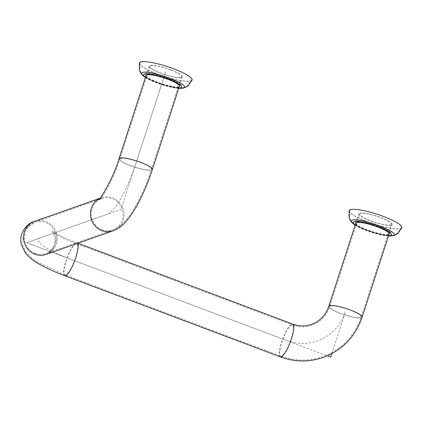 <?xml version="1.0" encoding="UTF-8"?>
<svg xmlns="http://www.w3.org/2000/svg" width="423" height="423" viewBox="0 0 423 423"><rect width="100%" height="100%" fill="white"/><g stroke="black" fill="none" stroke-linecap="round" stroke-linejoin="round"><path stroke-width="0.32" stroke-dasharray="2.12 1.59" d="M145.882 76.04A17.718 3.315 -162 0 0 160.872 83.897A17.718 3.315 -162 0 0 178.829 87.075A17.718 3.315 -162 0 0 179.23 86.879M146.02 75.611A17.718 3.315 -162 0 0 161.015 83.463A17.718 3.315 -162 0 0 178.966 86.641A17.718 3.315 -162 0 0 179.368 86.445M179.585 86.25A17.718 3.315 -162 0 0 179.696 86.049A17.718 3.315 -162 0 0 163.87 77.42A17.718 3.315 -162 0 0 145.993 75.098A17.718 3.315 -162 0 0 145.961 75.326M141.012 62.197A27.22 5.097 18 0 1 170.448 67.717A27.22 5.097 18 0 1 191.672 79.936A27.22 5.097 18 0 1 164.209 76.367A27.22 5.097 18 0 1 139.891 63.112A27.22 5.097 18 0 1 141.012 62.197M192.111 80.074A27.685 5.182 18 0 1 164.182 76.452A27.685 5.182 18 0 1 139.453 62.969M355.616 223.682A17.718 3.315 -162 0 0 370.611 231.54A17.718 3.315 -162 0 0 388.563 234.717A17.718 3.315 -162 0 0 388.97 234.522M355.759 223.254A17.718 3.315 -162 0 0 370.754 231.106A17.718 3.315 -162 0 0 388.705 234.284A17.718 3.315 -162 0 0 389.107 234.088M389.319 233.898A17.718 3.315 -162 0 0 389.43 233.692A17.718 3.315 -162 0 0 373.604 225.062A17.718 3.315 -162 0 0 355.727 222.741A17.718 3.315 -162 0 0 355.701 222.969M350.746 209.845A27.22 5.097 18 0 1 380.182 215.36A27.22 5.097 18 0 1 401.411 227.579A27.22 5.097 18 0 1 373.948 224.01A27.22 5.097 18 0 1 349.631 210.754A27.22 5.097 18 0 1 350.746 209.845M401.85 227.722A27.685 5.182 18 0 1 373.921 224.095A27.685 5.182 18 0 1 349.192 210.612M170.469 69.869A16.608 3.109 -162 0 0 149.985 66.39A16.608 3.109 -162 0 0 164.822 74.48A16.608 3.109 -162 0 0 181.583 76.653A16.608 3.109 -162 0 0 170.469 69.869M390.635 224.856A16.608 3.109 18 0 1 372.679 221.488A16.608 3.109 18 0 1 359.724 214.033A16.608 3.109 18 0 1 376.481 216.206A16.608 3.109 18 0 1 391.317 224.301A16.608 3.109 18 0 1 390.635 224.856M391.476 225.168A17.533 3.284 18 0 1 372.52 221.615A17.533 3.284 18 0 1 358.847 213.747A17.533 3.284 18 0 1 376.533 216.042A17.533 3.284 18 0 1 392.195 224.581A17.533 3.284 18 0 1 391.476 225.168M170.733 69.779A17.533 3.284 -162 0 0 149.108 66.104A17.533 3.284 -162 0 0 164.769 74.644A17.533 3.284 -162 0 0 182.461 76.938A17.533 3.284 -162 0 0 170.733 69.779M331.822 353.66L345.438 311.756A48.539 46.313 -109.4 0 1 286.53 340.483L26.691 242.702L107.268 214.292A48.539 11.331 110.6 0 0 135.698 164.113L165.784 71.524L120.967 209.459L26.691 242.702L327.328 355.833M286.53 340.483L70.868 259.325A48.539 9.089 18 0 1 40.391 237.869L107.268 214.292M142.741 72.312C149.895 68.907 194.083 85.837 182.937 87.709L182.937 87.709C176.92 89.798 146.03 79.762 142.392 74.538L142.392 74.538C141.483 73.47 141.605 72.73 142.741 72.312M144.592 73.708A20.055 3.754 18 0 1 176.872 82.279A20.055 3.754 18 0 1 167.069 85.737A20.055 3.754 18 0 1 144.592 73.708M183.037 88.164C176.946 90.268 145.724 80.121 142.043 74.839M178.813 88.158A20.055 3.754 18 0 1 161.544 84.574A20.055 3.754 18 0 1 145.464 77.319M352.481 219.955C359.629 216.55 403.822 233.48 392.671 235.357L392.671 235.357C386.659 237.446 355.769 227.405 352.126 222.181L352.126 222.181C351.222 221.113 351.339 220.372 352.481 219.955M354.326 221.351A20.055 3.754 18 0 1 386.606 229.922A20.055 3.754 18 0 1 376.803 233.38A20.055 3.754 18 0 1 354.326 221.351M392.771 235.807C386.68 237.911 355.457 227.764 351.777 222.482M388.552 235.801A20.055 3.754 18 0 1 371.278 232.222A20.055 3.754 18 0 1 355.204 224.962M140.388 162.458A16.608 3.109 -162 0 0 119.899 158.979A16.608 3.109 -162 0 0 134.736 167.069A16.608 3.109 -162 0 0 151.497 169.248A16.608 3.109 -162 0 0 140.388 162.458M102.223 229.811A16.608 15.847 -109.4 0 1 91.336 214.07A16.608 15.847 -109.4 0 1 101.742 198.625A16.608 15.847 -109.4 0 1 122.215 209.02A16.608 15.847 -109.4 0 1 112.788 229.953A16.608 15.847 -109.4 0 1 102.223 229.811M35.347 253.388A16.608 15.847 -109.4 0 1 24.46 237.647A16.608 15.847 -109.4 0 1 34.866 222.207A16.608 15.847 -109.4 0 1 55.339 232.597A16.608 15.847 -109.4 0 1 45.917 253.536A16.608 15.847 -109.4 0 1 35.347 253.388M65.824 274.839A16.608 3.876 110.6 0 1 65.015 274.871A16.608 3.876 110.6 0 1 67.236 257.956A16.608 3.876 110.6 0 1 76.716 243.775A16.608 3.876 110.6 0 1 75.045 259.177A16.608 3.876 110.6 0 1 65.824 274.839M281.485 355.997A16.608 3.876 110.6 0 1 280.676 356.029A16.608 3.876 110.6 0 1 282.897 339.114A16.608 3.876 110.6 0 1 292.378 324.933A16.608 3.876 110.6 0 1 290.707 340.335A16.608 3.876 110.6 0 1 281.485 355.997M360.555 317.446A16.608 3.109 18 0 1 342.593 314.078A16.608 3.109 18 0 1 329.639 306.622A16.608 3.109 18 0 1 346.395 308.801A16.608 3.109 18 0 1 361.231 316.89A16.608 3.109 18 0 1 360.555 317.446M362.109 317.176A17.533 3.284 18 0 1 361.39 317.763A17.533 3.284 18 0 1 342.434 314.21A17.533 3.284 18 0 1 328.761 306.337M119.022 158.694A17.533 3.284 -162 0 0 134.683 167.233A17.533 3.284 -162 0 0 152.375 169.533M280.354 356.89A17.533 4.093 110.6 0 1 282.696 339.04A17.533 4.093 110.6 0 1 292.705 324.071M99.363 198.657A17.533 16.73 -109.4 0 1 101.282 197.811M101.33 197.79A17.533 16.73 -109.4 0 1 101.435 197.753A17.533 16.73 -109.4 0 1 123.045 208.729A17.533 16.73 -109.4 0 1 113.1 230.826M64.693 275.733A17.533 4.093 110.6 0 1 67.035 257.882A17.533 4.093 110.6 0 1 77.044 242.913A17.533 4.093 110.6 0 1 77.573 243.352M34.559 221.335A17.533 16.73 -109.4 0 1 56.169 232.306A17.533 16.73 -109.4 0 1 46.223 254.403C49.216 254.35 57.734 246.36 55.503 236.79C54.075 232.84 53.118 230.9 52.637 230.969C53.097 231.883 64.534 238.466 77.044 242.913L77.901 243.236M145.993 75.098L145.85 75.532M179.696 86.049L179.553 86.482M139.891 63.112L139.775 69.758L140.716 72.1L142.392 74.538C144.761 79.725 178.03 90.511 182.937 87.709L185.723 86.726L187.86 85.383L191.672 79.936M178.728 88.423L172.621 87.593L161.337 84.595L148.452 79.35L145.38 77.583M355.727 222.741L355.59 223.175M389.43 233.692L389.292 234.125M349.631 210.754L349.514 217.401L350.456 219.743L352.126 222.181C354.5 227.373 387.769 238.154 392.671 235.357L395.457 234.368L397.599 233.025L401.411 227.579M388.467 236.066L382.36 235.236L371.077 232.238L358.191 226.992L355.114 225.232M149.985 66.39L119.899 158.979C114.464 178.03 100.907 200.169 99.59 199.714L101.742 198.625L34.866 222.207L25.105 229.393L22.017 243.458L25.967 252.219L32 258.194L39.387 263.117L65.015 274.871L280.676 356.029C294.773 361.184 308.853 361.364 322.929 356.573C341.752 349.43 354.522 336.2 361.231 316.89L391.317 224.301M181.583 76.653L151.497 169.248C147.024 182.895 141.684 195.215 135.476 206.207C131.96 212.441 128.285 217.644 124.452 221.816C121.464 225.3 117.578 228.013 112.788 229.953L45.917 253.536C48.603 253.567 56.74 245.953 54.599 236.986C53.293 233.337 52.426 231.555 51.997 231.64C52.489 232.602 64.037 239.27 76.716 243.775L292.378 324.933C307.394 330.892 324.732 322.516 329.639 306.622L359.724 214.033M389.26 233.612L392.195 224.581M355.912 222.778L358.847 213.747M149.108 66.104L146.173 75.135M182.461 76.938L179.526 85.969M99.003 199.006L101.435 197.753L99.601 198.403"/><path stroke-width="0.63" d="M179.23 86.879A17.718 3.315 -162 0 0 179.553 86.482A17.718 3.315 -162 0 0 163.727 77.848A17.718 3.315 -162 0 0 145.85 75.532A17.718 3.315 -162 0 0 145.882 76.04M145.961 75.326A17.718 3.315 -162 0 0 146.02 75.611M145.38 77.583L142.043 74.839L140.341 72.375L139.315 69.821L139.453 62.969A27.685 5.182 18 0 1 140.589 62.038A27.685 5.182 18 0 1 170.527 67.654A27.685 5.182 18 0 1 192.111 80.074L188.193 85.705L185.866 87.164L183.037 88.164M388.97 234.522A17.718 3.315 -162 0 0 389.292 234.125A17.718 3.315 -162 0 0 373.467 225.496A17.718 3.315 -162 0 0 355.59 223.175A17.718 3.315 -162 0 0 355.616 223.682M355.701 222.969A17.718 3.315 -162 0 0 355.759 223.254M355.114 225.232L351.777 222.482L350.08 220.018L349.054 217.47L349.192 210.612A27.685 5.182 18 0 1 350.329 209.686A27.685 5.182 18 0 1 380.261 215.296A27.685 5.182 18 0 1 401.85 227.722L397.932 233.348L395.605 234.813L392.777 235.807L388.467 236.066M327.328 355.833L330.701 357.102L331.822 353.66M142.043 74.839C141.123 73.761 141.245 73.01 142.398 72.592C149.631 69.145 194.316 86.266 183.043 88.158L178.728 88.423M145.464 77.319A20.055 3.754 18 0 1 144.449 74.136A20.055 3.754 18 0 1 170.739 79.942A20.055 3.754 18 0 1 178.813 88.158M351.777 222.482C350.863 221.403 350.979 220.653 352.132 220.235C359.365 216.788 404.05 233.908 392.777 235.807M355.204 224.962A20.055 3.754 18 0 1 354.188 221.779A20.055 3.754 18 0 1 380.478 227.585A20.055 3.754 18 0 1 388.552 235.801M77.901 243.236L292.705 324.071C307.257 329.824 323.981 321.76 328.761 306.337A17.533 3.284 18 0 1 346.453 308.637A17.533 3.284 18 0 1 362.109 317.176L389.26 233.612M179.526 85.969L152.375 169.533A17.533 3.284 -162 0 0 140.648 162.369A17.533 3.284 -162 0 0 119.022 158.694C113.66 177.417 100.399 199.281 99.003 199.006M292.705 324.071A17.533 4.093 110.6 0 1 290.939 340.33A17.533 4.093 110.6 0 1 281.205 356.859A17.533 4.093 110.6 0 1 280.354 356.89C294.657 362.125 308.949 362.31 323.235 357.446C342.344 350.191 355.304 336.766 362.109 317.176M152.375 169.533C147.928 183.085 142.625 195.357 136.46 206.35C132.922 212.658 129.216 217.945 125.34 222.218C122.226 225.903 118.149 228.769 113.1 230.826A17.533 16.73 -109.4 0 1 101.943 230.672A17.533 16.73 -109.4 0 1 90.506 215.233A17.533 16.73 -109.4 0 1 99.363 198.657M77.573 243.352A17.533 4.093 110.6 0 1 74.802 260.483A17.533 4.093 110.6 0 1 65.544 275.701A17.533 4.093 110.6 0 1 64.693 275.733L280.354 356.89M113.1 230.826L46.223 254.403A17.533 16.73 -109.4 0 1 35.067 254.249A17.533 16.73 -109.4 0 1 23.572 237.636A17.533 16.73 -109.4 0 1 34.559 221.335C27.543 222.873 18.533 233.02 21.24 244.256L25.227 252.769C29.118 257.438 33.777 261.208 39.196 264.074C46.218 268.097 54.715 271.984 64.693 275.733M328.761 306.337L355.912 222.778M146.173 75.135L119.022 158.694M99.601 198.403L34.559 221.335"/></g></svg>
